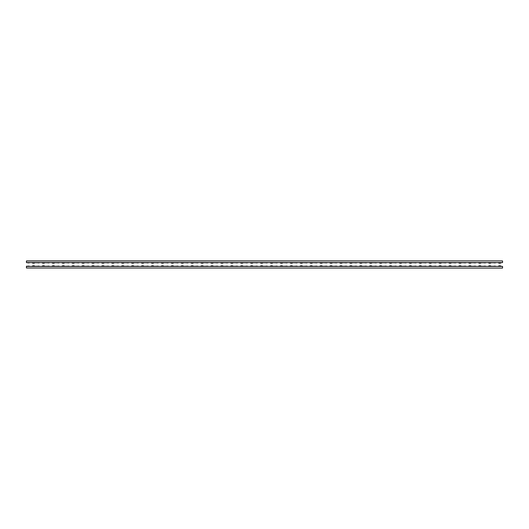 <?xml version="1.0" encoding="UTF-8"?>
<svg xmlns="http://www.w3.org/2000/svg" width="529" height="529" viewBox="0 0 529 529"><rect width="100%" height="100%" fill="white"/><g stroke="black" fill="none" stroke-linecap="round" stroke-linejoin="round"><path stroke-width="0.79" d="M502.55 261.009L502.55 262.596L26.45 262.596L26.45 260.929L502.55 260.929L26.45 261.009M26.45 267.991L502.55 268.071L26.45 267.991L26.45 266.226L27.845 266.226A2.361 2.361 0 0 1 29.3 266.226L30.239 266.404M502.55 267.991L502.55 266.404L26.45 266.404M30.239 262.596L29.3 262.774A2.361 2.361 0 0 1 27.845 262.774L26.45 262.596M30.801 262.596L31.284 262.596M31.892 262.596L37.764 262.774A2.361 2.361 0 0 0 39.219 262.774L40.158 262.596M40.72 262.596L41.202 262.596M41.811 262.596L47.683 262.774A2.361 2.361 0 0 0 49.137 262.774L50.076 262.596M50.639 262.596L51.121 262.596M51.73 262.596L57.601 262.774A2.361 2.361 0 0 0 59.056 262.774L59.995 262.596M60.557 262.596L61.04 262.596M61.648 262.596L67.52 262.774A2.361 2.361 0 0 0 68.975 262.774L69.914 262.596M70.476 262.596L70.959 262.596M71.567 262.596L77.439 262.774A2.361 2.361 0 0 0 78.894 262.774L79.833 262.596M80.395 262.596L80.877 262.596M81.486 262.596L87.358 262.774A2.361 2.361 0 0 0 88.812 262.774L89.751 262.596M90.314 262.596L90.796 262.596M91.405 262.596L97.276 262.774A2.361 2.361 0 0 0 98.731 262.774L99.67 262.596M100.232 262.596L100.715 262.596M101.323 262.596L107.195 262.774A2.361 2.361 0 0 0 108.65 262.774L109.589 262.596M110.151 262.596L110.654 262.596M111.216 262.596L117.114 262.774A2.361 2.361 0 0 0 118.569 262.774L119.508 262.596M120.07 262.596L120.552 262.596M121.161 262.596L127.033 262.774A2.361 2.361 0 0 0 128.487 262.774L129.426 262.596M129.989 262.596L130.471 262.596M131.08 262.596L136.951 262.774A2.361 2.361 0 0 0 138.406 262.774L139.345 262.596M139.907 262.596L140.39 262.596M140.998 262.596L146.87 262.774A2.361 2.361 0 0 0 148.325 262.774L149.264 262.596M149.826 262.596L150.309 262.596M150.917 262.596L156.789 262.774A2.361 2.361 0 0 0 158.244 262.774L159.183 262.596M159.745 262.596L160.227 262.596M160.836 262.596L166.708 262.774A2.361 2.361 0 0 0 168.162 262.774L169.101 262.596M169.664 262.596L170.146 262.596M170.755 262.596L176.626 262.774A2.361 2.361 0 0 0 178.081 262.774L179.02 262.596M179.582 262.596L180.065 262.596M180.673 262.596L186.545 262.774A2.361 2.361 0 0 0 188 262.774L188.939 262.596M189.501 262.596L189.984 262.596M190.592 262.596L196.464 262.774A2.361 2.361 0 0 0 197.919 262.774L198.858 262.596M199.42 262.596L199.902 262.596M200.511 262.596L206.383 262.774A2.361 2.361 0 0 0 207.837 262.774L208.776 262.596M209.339 262.596L209.841 262.596M210.403 262.596L216.301 262.774A2.361 2.361 0 0 0 217.756 262.774L218.695 262.596M219.257 262.596L219.74 262.596M220.348 262.596L226.22 262.774A2.361 2.361 0 0 0 227.675 262.774L228.614 262.596M229.176 262.596L229.659 262.596M230.267 262.596L236.139 262.774A2.361 2.361 0 0 0 237.594 262.774L238.533 262.596M239.095 262.596L239.577 262.596M240.186 262.596L246.058 262.774A2.361 2.361 0 0 0 247.512 262.774L248.451 262.596M249.014 262.596L249.496 262.596M250.105 262.596L255.976 262.774A2.361 2.361 0 0 0 257.431 262.774L258.37 262.596M258.932 262.596L259.415 262.596M260.023 262.596L265.895 262.774A2.361 2.361 0 0 0 267.35 262.774L268.289 262.596M268.851 262.596L269.334 262.596M269.942 262.596L275.814 262.774A2.361 2.361 0 0 0 277.269 262.774L278.208 262.596M278.77 262.596L279.252 262.596M279.861 262.596L285.733 262.774A2.361 2.361 0 0 0 287.187 262.774L288.126 262.596M288.689 262.596L289.171 262.596M289.78 262.596L295.651 262.774A2.361 2.361 0 0 0 297.106 262.774L298.045 262.596M298.607 262.596L299.09 262.596M299.698 262.596L305.57 262.774A2.361 2.361 0 0 0 307.025 262.774L307.964 262.596M308.526 262.596L309.029 262.596M309.591 262.596L315.489 262.774A2.361 2.361 0 0 0 316.944 262.774L317.883 262.596M318.445 262.596L318.927 262.596M319.536 262.596L325.408 262.774A2.361 2.361 0 0 0 326.862 262.774L327.801 262.596M328.364 262.596L328.846 262.596M329.455 262.596L335.326 262.774A2.361 2.361 0 0 0 336.781 262.774L337.72 262.596M338.282 262.596L338.765 262.596M339.373 262.596L345.245 262.774A2.361 2.361 0 0 0 346.7 262.774L347.639 262.596M348.201 262.596L348.684 262.596M349.292 262.596L355.164 262.774A2.361 2.361 0 0 0 356.619 262.774L357.558 262.596M358.12 262.596L358.602 262.596M359.211 262.596L365.083 262.774A2.361 2.361 0 0 0 366.537 262.774L367.476 262.596M368.039 262.596L368.521 262.596M369.13 262.596L375.001 262.774A2.361 2.361 0 0 0 376.456 262.774L377.395 262.596M377.957 262.596L378.44 262.596M379.048 262.596L384.92 262.774A2.361 2.361 0 0 0 386.375 262.774L387.314 262.596M387.876 262.596L388.359 262.596M388.967 262.596L394.839 262.774A2.361 2.361 0 0 0 396.294 262.774L397.233 262.596M397.795 262.596L398.277 262.596M398.886 262.596L404.758 262.774A2.361 2.361 0 0 0 406.212 262.774L407.151 262.596M407.714 262.596L408.216 262.596M408.778 262.596L414.676 262.774A2.361 2.361 0 0 0 416.131 262.774L417.07 262.596M417.632 262.596L418.115 262.596M418.723 262.596L424.595 262.774A2.361 2.361 0 0 0 426.05 262.774L426.989 262.596M427.551 262.596L428.034 262.596M428.642 262.596L434.514 262.774A2.361 2.361 0 0 0 435.969 262.774L436.908 262.596M437.47 262.596L437.952 262.596M438.561 262.596L444.433 262.774A2.361 2.361 0 0 0 445.887 262.774L446.826 262.596M447.389 262.596L447.871 262.596M448.48 262.596L454.351 262.774A2.361 2.361 0 0 0 455.806 262.774L456.745 262.596M457.307 262.596L457.79 262.596M458.398 262.596L464.27 262.774A2.361 2.361 0 0 0 465.725 262.774L466.664 262.596M467.226 262.596L467.709 262.596M468.317 262.596L474.189 262.774A2.361 2.361 0 0 0 475.644 262.774L476.583 262.596M477.145 262.596L477.627 262.596M478.236 262.596L484.108 262.774A2.361 2.361 0 0 0 485.562 262.774L486.501 262.596M487.064 262.596L487.546 262.596M488.155 262.596L494.026 262.774A2.361 2.361 0 0 0 495.481 262.774L496.42 262.596M496.982 262.596L497.465 262.596M498.073 262.596L502.55 262.596M34.967 262.774A2.678 2.678 0 0 1 32.097 262.774M44.886 262.774A2.678 2.678 0 0 1 42.016 262.774M54.804 262.774A2.678 2.678 0 0 1 51.935 262.774M64.723 262.774A2.678 2.678 0 0 1 61.853 262.774M74.642 262.774A2.678 2.678 0 0 1 71.772 262.774M84.561 262.774A2.678 2.678 0 0 1 81.691 262.774M94.479 262.774A2.678 2.678 0 0 1 91.61 262.774M104.398 262.774A2.678 2.678 0 0 1 101.528 262.774M114.317 262.774A2.678 2.678 0 0 1 111.447 262.774M124.236 262.774A2.678 2.678 0 0 1 121.366 262.774M134.154 262.774A2.678 2.678 0 0 1 131.285 262.774M144.073 262.774A2.678 2.678 0 0 1 141.203 262.774M153.992 262.774A2.678 2.678 0 0 1 151.122 262.774M163.911 262.774A2.678 2.678 0 0 1 161.041 262.774M173.829 262.774A2.678 2.678 0 0 1 170.96 262.774M183.748 262.774A2.678 2.678 0 0 1 180.878 262.774M193.667 262.774A2.678 2.678 0 0 1 190.797 262.774M203.586 262.774A2.678 2.678 0 0 1 200.716 262.774M213.504 262.774A2.678 2.678 0 0 1 210.635 262.774M223.423 262.774A2.678 2.678 0 0 1 220.553 262.774M233.342 262.774A2.678 2.678 0 0 1 230.472 262.774M243.261 262.774A2.678 2.678 0 0 1 240.391 262.774M253.179 262.774A2.678 2.678 0 0 1 250.31 262.774M263.098 262.774A2.678 2.678 0 0 1 260.228 262.774M273.017 262.774A2.678 2.678 0 0 1 270.147 262.774M282.936 262.774A2.678 2.678 0 0 1 280.066 262.774M292.854 262.774A2.678 2.678 0 0 1 289.985 262.774M302.773 262.774A2.678 2.678 0 0 1 299.903 262.774M312.692 262.774A2.678 2.678 0 0 1 309.822 262.774M322.611 262.774A2.678 2.678 0 0 1 319.741 262.774M332.529 262.774A2.678 2.678 0 0 1 329.66 262.774M342.448 262.774A2.678 2.678 0 0 1 339.578 262.774M352.367 262.774A2.678 2.678 0 0 1 349.497 262.774M362.286 262.774A2.678 2.678 0 0 1 359.416 262.774M372.204 262.774A2.678 2.678 0 0 1 369.335 262.774M382.123 262.774A2.678 2.678 0 0 1 379.253 262.774M392.042 262.774A2.678 2.678 0 0 1 389.172 262.774M401.961 262.774A2.678 2.678 0 0 1 399.091 262.774M411.879 262.774A2.678 2.678 0 0 1 409.01 262.774M421.798 262.774A2.678 2.678 0 0 1 418.928 262.774M431.717 262.774A2.678 2.678 0 0 1 428.847 262.774M441.636 262.774A2.678 2.678 0 0 1 438.766 262.774M451.554 262.774A2.678 2.678 0 0 1 448.685 262.774M461.473 262.774A2.678 2.678 0 0 1 458.603 262.774M471.392 262.774A2.678 2.678 0 0 1 468.522 262.774M481.311 262.774A2.678 2.678 0 0 1 478.441 262.774M491.229 262.774A2.678 2.678 0 0 1 488.36 262.774M501.148 262.774A2.678 2.678 0 0 1 498.278 262.774M502.55 266.404L498.073 266.404M496.982 266.404L497.465 266.404M488.155 266.404L494.026 266.226A2.361 2.361 0 0 1 495.481 266.226L496.42 266.404M487.064 266.404L487.546 266.404M478.236 266.404L484.108 266.226A2.361 2.361 0 0 1 485.562 266.226L486.501 266.404M477.145 266.404L477.627 266.404M468.317 266.404L474.189 266.226A2.361 2.361 0 0 1 475.644 266.226L476.583 266.404M467.226 266.404L467.709 266.404M458.398 266.404L464.27 266.226A2.361 2.361 0 0 1 465.725 266.226L466.664 266.404M457.307 266.404L457.79 266.404M448.48 266.404L454.351 266.226A2.361 2.361 0 0 1 455.806 266.226L456.745 266.404M447.389 266.404L447.871 266.404M438.561 266.404L444.433 266.226A2.361 2.361 0 0 1 445.887 266.226L446.826 266.404M437.47 266.404L437.952 266.404M428.642 266.404L434.514 266.226A2.361 2.361 0 0 1 435.969 266.226L436.908 266.404M427.551 266.404L428.034 266.404M418.723 266.404L424.595 266.226A2.361 2.361 0 0 1 426.05 266.226L426.989 266.404M417.632 266.404L418.115 266.404M408.778 266.404L414.676 266.226A2.361 2.361 0 0 1 416.131 266.226L417.07 266.404M407.714 266.404L408.216 266.404M398.886 266.404L404.758 266.226A2.361 2.361 0 0 1 406.212 266.226L407.151 266.404M397.795 266.404L398.277 266.404M388.967 266.404L394.839 266.226A2.361 2.361 0 0 1 396.294 266.226L397.233 266.404M387.876 266.404L388.359 266.404M379.048 266.404L384.92 266.226A2.361 2.361 0 0 1 386.375 266.226L387.314 266.404M377.957 266.404L378.44 266.404M369.13 266.404L375.001 266.226A2.361 2.361 0 0 1 376.456 266.226L377.395 266.404M368.039 266.404L368.521 266.404M359.211 266.404L365.083 266.226A2.361 2.361 0 0 1 366.537 266.226L367.476 266.404M358.12 266.404L358.602 266.404M349.292 266.404L355.164 266.226A2.361 2.361 0 0 1 356.619 266.226L357.558 266.404M348.201 266.404L348.684 266.404M339.373 266.404L345.245 266.226A2.361 2.361 0 0 1 346.7 266.226L347.639 266.404M338.282 266.404L338.765 266.404M329.455 266.404L335.326 266.226A2.361 2.361 0 0 1 336.781 266.226L337.72 266.404M328.364 266.404L328.846 266.404M319.536 266.404L325.408 266.226A2.361 2.361 0 0 1 326.862 266.226L327.801 266.404M318.445 266.404L318.927 266.404M309.591 266.404L315.489 266.226A2.361 2.361 0 0 1 316.944 266.226L317.883 266.404M308.526 266.404L309.029 266.404M299.698 266.404L305.57 266.226A2.361 2.361 0 0 1 307.025 266.226L307.964 266.404M298.607 266.404L299.09 266.404M289.78 266.404L295.651 266.226A2.361 2.361 0 0 1 297.106 266.226L298.045 266.404M288.689 266.404L289.171 266.404M279.861 266.404L285.733 266.226A2.361 2.361 0 0 1 287.187 266.226L288.126 266.404M278.77 266.404L279.252 266.404M269.942 266.404L275.814 266.226A2.361 2.361 0 0 1 277.269 266.226L278.208 266.404M268.851 266.404L269.334 266.404M260.023 266.404L265.895 266.226A2.361 2.361 0 0 1 267.35 266.226L268.289 266.404M258.932 266.404L259.415 266.404M250.105 266.404L255.976 266.226A2.361 2.361 0 0 1 257.431 266.226L258.37 266.404M249.014 266.404L249.496 266.404M240.186 266.404L246.058 266.226A2.361 2.361 0 0 1 247.512 266.226L248.451 266.404M239.095 266.404L239.577 266.404M230.267 266.404L236.139 266.226A2.361 2.361 0 0 1 237.594 266.226L238.533 266.404M229.176 266.404L229.659 266.404M220.348 266.404L226.22 266.226A2.361 2.361 0 0 1 227.675 266.226L228.614 266.404M219.257 266.404L219.74 266.404M210.403 266.404L216.301 266.226A2.361 2.361 0 0 1 217.756 266.226L218.695 266.404M209.339 266.404L209.841 266.404M200.511 266.404L206.383 266.226A2.361 2.361 0 0 1 207.837 266.226L208.776 266.404M199.42 266.404L199.902 266.404M190.592 266.404L196.464 266.226A2.361 2.361 0 0 1 197.919 266.226L198.858 266.404M189.501 266.404L189.984 266.404M180.673 266.404L186.545 266.226A2.361 2.361 0 0 1 188 266.226L188.939 266.404M179.582 266.404L180.065 266.404M170.755 266.404L176.626 266.226A2.361 2.361 0 0 1 178.081 266.226L179.02 266.404M169.664 266.404L170.146 266.404M160.836 266.404L166.708 266.226A2.361 2.361 0 0 1 168.162 266.226L169.101 266.404M159.745 266.404L160.227 266.404M150.917 266.404L156.789 266.226A2.361 2.361 0 0 1 158.244 266.226L159.183 266.404M149.826 266.404L150.309 266.404M140.998 266.404L146.87 266.226A2.361 2.361 0 0 1 148.325 266.226L149.264 266.404M139.907 266.404L140.39 266.404M131.08 266.404L136.951 266.226A2.361 2.361 0 0 1 138.406 266.226L139.345 266.404M129.989 266.404L130.471 266.404M121.161 266.404L127.033 266.226A2.361 2.361 0 0 1 128.487 266.226L129.426 266.404M120.07 266.404L120.552 266.404M111.216 266.404L117.114 266.226A2.361 2.361 0 0 1 118.569 266.226L119.508 266.404M110.151 266.404L110.654 266.404M101.323 266.404L107.195 266.226A2.361 2.361 0 0 1 108.65 266.226L109.589 266.404M100.232 266.404L100.715 266.404M91.405 266.404L97.276 266.226A2.361 2.361 0 0 1 98.731 266.226L99.67 266.404M90.314 266.404L90.796 266.404M81.486 266.404L87.358 266.226A2.361 2.361 0 0 1 88.812 266.226L89.751 266.404M80.395 266.404L80.877 266.404M71.567 266.404L77.439 266.226A2.361 2.361 0 0 1 78.894 266.226L79.833 266.404M70.476 266.404L70.959 266.404M61.648 266.404L67.52 266.226A2.361 2.361 0 0 1 68.975 266.226L69.914 266.404M60.557 266.404L61.04 266.404M51.73 266.404L57.601 266.226A2.361 2.361 0 0 1 59.056 266.226L59.995 266.404M50.639 266.404L51.121 266.404M41.811 266.404L47.683 266.226A2.361 2.361 0 0 1 49.137 266.226L50.076 266.404M40.72 266.404L41.202 266.404M31.892 266.404L37.764 266.226A2.361 2.361 0 0 1 39.219 266.226L40.158 266.404M30.801 266.404L31.284 266.404M34.967 266.226A2.678 2.678 0 0 0 32.097 266.226M44.886 266.226A2.678 2.678 0 0 0 42.016 266.226M54.804 266.226A2.678 2.678 0 0 0 51.935 266.226M64.723 266.226A2.678 2.678 0 0 0 61.853 266.226M74.642 266.226A2.678 2.678 0 0 0 71.772 266.226M84.561 266.226A2.678 2.678 0 0 0 81.691 266.226M94.479 266.226A2.678 2.678 0 0 0 91.61 266.226M104.398 266.226A2.678 2.678 0 0 0 101.528 266.226M114.317 266.226A2.678 2.678 0 0 0 111.447 266.226M124.236 266.226A2.678 2.678 0 0 0 121.366 266.226M134.154 266.226A2.678 2.678 0 0 0 131.285 266.226M144.073 266.226A2.678 2.678 0 0 0 141.203 266.226M153.992 266.226A2.678 2.678 0 0 0 151.122 266.226M163.911 266.226A2.678 2.678 0 0 0 161.041 266.226M173.829 266.226A2.678 2.678 0 0 0 170.96 266.226M183.748 266.226A2.678 2.678 0 0 0 180.878 266.226M193.667 266.226A2.678 2.678 0 0 0 190.797 266.226M203.586 266.226A2.678 2.678 0 0 0 200.716 266.226M213.504 266.226A2.678 2.678 0 0 0 210.635 266.226M223.423 266.226A2.678 2.678 0 0 0 220.553 266.226M233.342 266.226A2.678 2.678 0 0 0 230.472 266.226M243.261 266.226A2.678 2.678 0 0 0 240.391 266.226M253.179 266.226A2.678 2.678 0 0 0 250.31 266.226M263.098 266.226A2.678 2.678 0 0 0 260.228 266.226M273.017 266.226A2.678 2.678 0 0 0 270.147 266.226M282.936 266.226A2.678 2.678 0 0 0 280.066 266.226M292.854 266.226A2.678 2.678 0 0 0 289.985 266.226M302.773 266.226A2.678 2.678 0 0 0 299.903 266.226M312.692 266.226A2.678 2.678 0 0 0 309.822 266.226M322.611 266.226A2.678 2.678 0 0 0 319.741 266.226M332.529 266.226A2.678 2.678 0 0 0 329.66 266.226M342.448 266.226A2.678 2.678 0 0 0 339.578 266.226M352.367 266.226A2.678 2.678 0 0 0 349.497 266.226M362.286 266.226A2.678 2.678 0 0 0 359.416 266.226M372.204 266.226A2.678 2.678 0 0 0 369.335 266.226M382.123 266.226A2.678 2.678 0 0 0 379.253 266.226M392.042 266.226A2.678 2.678 0 0 0 389.172 266.226M401.961 266.226A2.678 2.678 0 0 0 399.091 266.226M411.879 266.226A2.678 2.678 0 0 0 409.01 266.226M421.798 266.226A2.678 2.678 0 0 0 418.928 266.226M431.717 266.226A2.678 2.678 0 0 0 428.847 266.226M441.636 266.226A2.678 2.678 0 0 0 438.766 266.226M451.554 266.226A2.678 2.678 0 0 0 448.685 266.226M461.473 266.226A2.678 2.678 0 0 0 458.603 266.226M471.392 266.226A2.678 2.678 0 0 0 468.522 266.226M481.311 266.226A2.678 2.678 0 0 0 478.441 266.226M491.229 266.226A2.678 2.678 0 0 0 488.36 266.226M501.148 266.226A2.678 2.678 0 0 0 498.278 266.226"/></g></svg>
